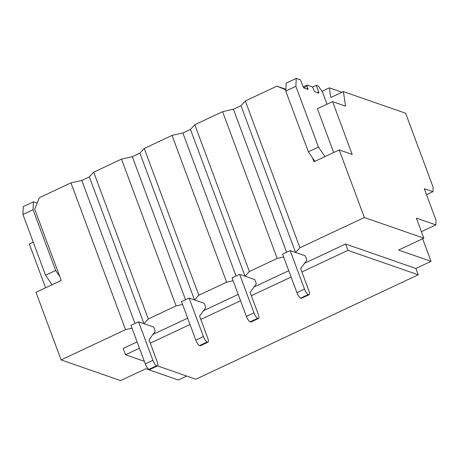 <?xml version="1.0" encoding="UTF-8"?>
<svg xmlns="http://www.w3.org/2000/svg" width="459" height="459" viewBox="0 0 459 459"><rect width="100%" height="100%" fill="white"/><g stroke="black" fill="none" stroke-linecap="round" stroke-linejoin="round"><path stroke-width="0.69" d="M194.496 299.928L139.903 153.134L194.496 299.928L204.232 303.313L205.804 307.536L199.567 316.085L207.749 338.099A5.256 1.532 -115.2 0 1 208.036 342.179A5.256 1.532 -115.2 0 1 207.571 342.173L207.141 342.024A5.256 1.532 -115.2 0 1 203.423 336.59L189.091 298.046L194.496 299.928L198.833 295.24L226.631 282.187L233.115 280.73M208.036 342.179L200.457 345.736A5.256 1.532 -115.2 0 1 199.992 345.73L199.556 345.581A5.256 1.532 -115.2 0 1 195.844 340.153L181.506 301.609L189.091 298.046M186.721 376.064L178.304 380.018L145.859 368.732L120.591 380.603L61.104 359.913L35.968 292.326L61.242 280.46L34.729 209.178L39.365 197.697L70.956 182.86L81.782 180.427L134.975 323.457L81.782 180.427L89.362 176.87L143.954 323.664L89.362 176.87L93.699 172.182L121.497 159.124L132.324 156.697L185.516 299.727L132.324 156.697L139.903 153.134L144.241 148.446L198.833 295.24M285.825 89.832L276.915 86.143L285.854 89.253M70.956 182.86L125.548 329.654L132.026 328.196M143.954 323.664L153.69 327.049L155.257 331.272L149.02 339.821L157.207 361.83A5.256 1.532 -115.2 0 1 157.494 365.909A5.256 1.532 -115.2 0 1 157.03 365.909L156.594 365.754A5.256 1.532 -115.2 0 1 152.881 360.326L138.549 321.782L143.954 323.664L148.291 318.971L176.09 305.918L182.573 304.46M93.699 172.182L148.291 318.971M121.497 159.124L176.09 305.918M245.043 276.192L254.774 279.577L256.346 283.8L250.109 292.354L258.297 314.363A5.256 1.532 -115.2 0 1 258.578 318.443A5.256 1.532 -115.2 0 1 258.113 318.437L257.683 318.288A5.256 1.532 -115.2 0 1 253.97 312.86L239.632 274.31L245.043 276.192L190.451 129.398L245.043 276.192L249.375 271.504L277.173 258.451L283.656 256.994M144.241 148.446L172.039 135.394L182.866 132.961L236.058 275.991L182.866 132.961L190.451 129.398L194.788 124.71L249.375 271.504M172.039 135.394L226.631 282.187M295.585 252.456L305.315 255.841L306.887 260.069L300.651 268.618L308.838 290.627A5.256 1.532 -115.2 0 1 309.125 294.707A5.256 1.532 -115.2 0 1 308.655 294.701L308.224 294.552A5.256 1.532 -115.2 0 1 304.512 289.124L290.174 250.58L295.585 252.456L240.992 105.668L295.585 252.456L299.922 247.768L364.36 217.509L339.224 149.921L352.202 154.431L332.568 101.628L345.547 106.144L343.401 91.605L405.63 113.241L433.118 187.169L432.917 191.696L426.509 194.708M194.788 124.71L222.586 111.657L233.407 109.225L286.6 252.255L233.407 109.225L240.992 105.668L245.33 100.974L299.922 247.768M222.586 111.657L277.173 258.451M332.568 101.628L317.404 108.749L333.682 152.526M343.401 91.605L330.767 97.537L329.332 87.847L342.012 92.253M418.212 274.798L347.916 250.356L345.558 244.016L415.86 268.463L418.212 274.798L195.827 379.232L157.506 365.903L149.915 369.472A5.256 1.532 -115.2 0 1 149.45 369.466L149.014 369.317A5.256 1.532 -115.2 0 1 145.302 363.889L130.964 325.339L138.549 321.782M421.419 231.675L435.849 224.899L436.05 220.372L424.265 188.689L432.917 191.696M422.624 238.766L431.018 261.343L398.573 250.057L423.846 238.192L416.382 218.128L435.849 224.899M339.224 149.921L313.956 161.786L312.481 157.827M144.35 361.331L125.525 354.784L123.173 348.45L137.121 341.898M33.249 242.186L29.313 244.039L45.59 287.81M245.33 100.974L276.915 86.143M152.922 334.479L187.668 318.162M203.463 310.743L238.21 294.426M254.005 287.013L288.751 270.695M304.546 263.277L345.558 244.016M125.525 354.784L139.479 348.232M150.265 343.166L190.02 324.502M200.812 319.435L240.562 300.765M251.354 295.699L291.109 277.029M301.896 271.963L347.916 250.356M321.96 91.312L329.332 87.847M423.846 238.192L364.36 217.509M415.86 268.463L431.018 261.343M61.104 359.913L125.548 329.654M37.173 203.13L33.409 201.822L33.059 209.746L55.642 270.466L59.768 276.502M52.068 284.769L45.533 275.216L22.95 214.491L33.059 209.746M33.409 201.822L23.3 206.567L22.95 214.491M45.533 275.216L55.642 270.466M258.578 318.443L250.998 322A5.256 1.532 -115.2 0 1 250.534 322L250.098 321.845A5.256 1.532 -115.2 0 1 246.385 316.417L232.053 277.873L239.632 274.31M309.125 294.707L301.54 298.27A5.256 1.532 -115.2 0 1 301.075 298.264L300.645 298.115A5.256 1.532 -115.2 0 1 296.927 292.681L282.595 254.137L290.174 250.58M314.891 161.35L308.356 151.797L285.773 91.071L286.123 83.148L296.227 78.397L295.883 86.326L285.773 91.071M296.227 78.397L300.553 79.906L303.009 86.504A1.457 0.425 64.8 0 0 304.042 88.013L307.771 89.31A1.457 0.425 64.8 0 0 307.903 89.31A1.457 0.425 64.8 0 0 307.823 88.18L307.088 86.2A1.457 0.425 -115.2 0 1 307.008 85.064A1.457 0.425 -115.2 0 1 307.134 85.064L312.114 86.797A1.457 0.425 64.8 0 1 313.141 88.306L313.881 90.285A1.457 0.425 -115.2 0 0 314.914 91.794L318.644 93.091A1.457 0.425 64.8 0 0 318.77 93.091A1.457 0.425 64.8 0 0 318.695 91.961L317.284 92.62M325.001 156.599L318.466 147.046L295.883 86.326M327.026 104.233L322.528 92.144L318.403 86.108L316.24 85.357L318.695 91.961M316.24 85.357L312.493 87.118M318.466 147.046L308.356 151.797M195.844 340.153L203.423 336.59M199.556 345.581L207.141 342.024M199.992 345.73L207.571 342.173M145.302 363.889L152.881 360.326M149.014 369.317L156.594 365.754M149.45 369.466L157.03 365.909M246.385 316.417L253.97 312.86M250.098 321.845L257.683 318.288M250.534 322L258.113 318.437M296.927 292.681L304.512 289.124M300.645 298.115L308.224 294.552M301.075 298.264L308.655 294.701M307.823 88.18L306.417 88.839M307.088 86.2L303.732 87.772M307.008 85.064L303.164 86.871"/></g></svg>
